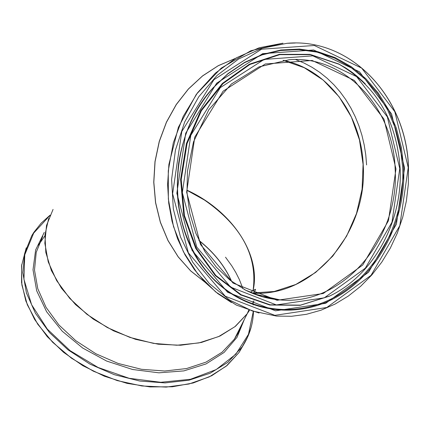 <?xml version="1.0" encoding="UTF-8"?>
<svg xmlns="http://www.w3.org/2000/svg" width="430" height="430" viewBox="0 0 430 430"><rect width="100%" height="100%" fill="white"/><g stroke="black" fill="none" stroke-linecap="round" stroke-linejoin="round"><path stroke-width="0.64" d="M48.697 218.429L44.956 234.839L45.822 252.453L51.364 270.502L61.415 288.17L75.572 304.623L93.213 319.076L113.531 330.837L135.563 339.345L158.267 344.215L180.573 345.252L201.46 342.457L220.004 336.034L235.436 326.332L247.148 313.846L249.432 310.385L247.207 313.733L234.909 326.692L218.596 336.599L198.961 342.909L176.907 345.231L153.494 343.382L129.892 337.394L107.317 327.542L86.924 314.314L69.757 298.409L56.663 280.645L48.246 261.945L44.838 243.251L46.51 225.46L53.057 209.405M235.145 58.507L218.322 65.634L202.589 75.868L188.415 88.945L176.23 104.528L166.405 122.184L159.245 141.4L154.977 161.626L153.736 182.255L155.547 202.686L160.347 222.31L167.979 240.564L178.203 256.925L190.689 270.948L205.056 282.257M253.947 300.833L252.523 304.198M249.239 310.32L247.54 312.933M366.596 164.932L365.769 154.854L364.199 144.91L361.904 135.176L358.894 125.716L355.185 116.594L350.805 107.876L345.768 99.626L340.119 91.896L333.89 84.753L327.117 78.244L319.845 72.423L312.126 67.333L304.005 63.022L295.55 59.528M263.66 297.108L266.681 296.824M253.098 290.529C261.381 254.313 231.533 210.458 186.894 190.146M283.101 60.329L304.225 67.693L323.172 80.066L339.109 96.798L351.375 117.062L359.469 139.911L363.081 164.314L362.076 189.205L356.508 213.5L346.607 236.129L332.782 256.092L315.598 272.469L295.786 284.477L274.216 291.481L251.856 293.067M186.9 190.286L204.497 200.063C241.563 225.911 257.753 256.076 253.06 290.551M231.668 281.424C224.82 265.95 213.893 252.249 198.875 240.311M242.369 323.333L238.983 331.519L234.377 339.184L222.138 352.181L205.943 362.157L186.486 368.564L164.652 371.009L141.502 369.3L118.191 363.468L95.906 353.772L75.804 340.71L58.899 324.946L46.032 307.31L37.786 288.707L34.502 270.072L36.233 252.313L42.774 236.242M44.876 235.882L38.496 245.089M239.005 331.508L240.09 327.848M25.945 250.088L24.333 254.797M241.155 348.375L241.343 348.063M245.181 341.968L239.08 352.439L226.191 366.188L209.27 376.89L188.98 383.995L166.174 387.097L141.873 385.963L117.218 380.593L93.38 371.203L71.509 358.222L52.659 342.285L37.706 324.166L27.31 304.752L21.882 284.966L21.559 265.713L26.246 247.841M50.057 215.167L41.146 223.181L33.83 232.372L31.772 235.672L24.693 253.232L22.838 272.636L26.445 292.997L35.453 313.319L49.509 332.589L67.972 349.816L89.934 364.092L114.278 374.675L139.745 381.039L165.034 382.899L188.877 380.227L210.136 373.235L227.835 362.361L242.197 346.827L247.82 336.674L251.125 327.359M225.513 257.204L231.802 265.874L235.855 272.593L239.316 279.452L242.966 288.75M252.947 301.634L253.071 302.973M253.098 303.344L253.205 304.935M253.27 311.562L248.454 334.336L235.866 354.186L216.145 369.59L190.528 379.26L160.788 382.291L129.15 378.298L98.088 367.473L70.079 350.638L47.338 329.133L31.6 304.703L23.946 279.29L24.752 254.829L33.696 233.092L49.896 215.527M44.242 232.41L35.631 249.959L33.013 269.809L36.695 290.82L46.607 311.728L62.242 331.218L82.684 348.026L106.651 361.066L132.617 369.499L158.917 372.821L183.895 370.891L206.034 363.93L224.068 352.466L237.043 337.297L244.358 319.388M241.531 324.989L241.112 326.821M242.16 323.747L242.042 324.322M284.671 60.657C328.676 70.369 361.474 115.423 363.205 165.308C367.779 232.619 313.013 297.77 251.905 293.083C313.062 297.77 367.811 232.598 363.237 165.319C361.501 114.848 327.902 69.37 283.16 60.324M253.797 293.857L279.994 299.887L262.445 296.775L245.643 290.175L230.109 280.226L216.338 267.175L204.793 251.394L195.865 233.329L189.867 213.554L187.018 192.688L187.421 171.393L193.511 141.868L208.824 109.709L231.404 83.974L259.075 66.876L289.272 59.716C345.064 55.137 393.568 107.548 395.138 169.001C399.803 238.704 342.758 306.085 279.994 299.887C267.53 298.92 255.619 295.442 244.272 289.46M267.369 296.979L264.337 297.286M204.954 282.144L190.63 270.819L178.187 256.801L168.006 240.451L160.406 222.219L155.628 202.621L153.827 182.229L155.074 161.637L159.331 141.448L166.469 122.265L176.262 104.635L188.41 89.064L202.541 75.986L218.23 65.742L235.017 58.587L218.236 65.736L202.535 75.976L188.399 89.053L176.246 104.624L166.453 122.249L159.31 141.443L155.053 161.632L153.806 182.229L155.606 202.627L160.39 222.224L167.996 240.451L178.181 256.801L190.624 270.825L204.954 282.15M395.976 168.979L383.969 119.148L354.336 80.41L312.159 60.463L265.272 63.979L223.111 91.187L194.768 137.106L186.642 192.194L200.514 244.552L233.081 283.096L277.054 300.28L323.242 293.513L362.743 265.009L388.457 220.724L395.976 168.979M399.766 168.56L391.966 222.24L365.306 268.202L324.333 297.829L276.372 304.924L230.668 287.127L196.784 247.105L182.331 192.672L190.786 135.385L220.278 87.661L264.122 59.431L312.836 55.852L356.604 76.621L387.328 116.852L399.766 168.56M408.237 167.619L399.814 225.626L371.047 275.345L326.779 307.504L274.845 315.34L225.239 296.206L188.372 252.856L172.613 193.747L181.804 131.51L213.898 79.717L261.542 49.208L314.351 45.489L361.689 68.123L394.842 111.714L408.237 167.619M408.403 167.528C406.694 97.443 351.1 37.458 287.063 43.296L262.268 48.192L238.548 59.044L217.026 75.465L198.757 96.777L184.653 122.034L175.445 150.054L171.608 179.493L173.317 208.926L180.476 236.925L192.694 262.171L209.319 283.504L229.512 299.989L252.276 310.976L276.544 316.088L291.545 316.281L306.461 314.298L321.043 310.197L335.083 304.069L348.359 296.039L360.689 286.251L371.896 274.867L381.824 262.074L390.343 248.067L397.336 233.055L402.711 217.268L406.388 200.934L408.328 184.282L408.5 167.566C406.791 97.508 351.202 37.474 287.063 43.296L295.297 43.011M259.032 313.029L236.398 305.106L215.661 291.922L197.741 273.937L183.454 251.835L173.494 226.529L168.35 199.106L168.28 170.78L173.306 142.808L183.191 116.449L197.472 92.858L215.468 73.046L236.355 57.824L259.188 47.768L282.967 43.194L250.867 50.729L221.187 68.155L196.327 94.331L178.38 127.307L168.893 164.47L167.609 184.534L168.721 203.164L172.048 221.316L177.515 238.645L184.991 254.818L194.333 269.54L205.336 282.537L217.779 293.593L231.41 302.516M404.56 168.028L391.579 113.939L359.48 71.81L313.696 49.987L262.666 53.653L216.672 83.173L185.712 133.198L176.843 193.28L192.033 250.351L227.604 292.26L275.512 310.815L325.714 303.3L368.558 272.249L396.406 224.159L404.56 168.028M196.472 256.936L194.537 253.877M400.104 168.458C396.723 120.68 376.368 85.946 339.044 64.253L310.304 54.648L279.785 54.642L249.857 64.489L222.955 83.656L201.385 110.757L187.05 143.631L181.229 179.552L184.432 215.462L196.338 248.336L215.828 275.463L241.16 294.738L270.174 304.811L300.511 305.139L329.837 295.958C373.767 275.055 402.867 221.192 400.104 168.458M363.001 81.614L356.545 75.814L351.434 71.853L346.118 68.236L338.733 63.973L309.939 54.352L279.355 54.341L249.362 64.21L222.407 83.409L200.788 110.564L186.421 143.502L180.589 179.493L183.798 215.478L195.731 248.416L215.263 275.598L240.655 294.91L269.728 305.004L300.129 305.327L329.514 296.13L332.573 294.577M403.706 168.065C405.974 220.654 378.631 273.792 335.954 297.41C293.373 321.07 239.107 311.454 206.389 271.33C165.346 223.423 168.409 135.638 213.173 87.725L228.088 73.519L244.67 62.334L262.434 54.438L280.871 49.998L299.463 49.084L317.716 51.664L335.142 57.604L351.315 66.698L365.833 78.669L378.357 93.17L388.602 109.8L396.342 128.14L401.41 147.721L403.706 168.065M178.111 202.508C181.487 228.932 190.866 251.717 206.233 270.852C238.811 310.799 292.841 320.388 335.25 296.84C377.75 273.329 404.985 220.413 402.727 168.049L400.438 147.791L395.39 128.291L387.677 110.032L377.475 93.471L365 79.034L350.541 67.118L334.438 58.061L317.082 52.148L298.904 49.584L280.392 50.498L262.031 54.916L244.342 62.785L227.835 73.922L212.99 88.064C203.229 99.034 195.301 111.563 189.205 125.646M247.207 313.733L248.75 310.159M256.861 295.002L257.097 294.614M249.427 310.385L247.148 313.846L234.377 339.184L238.419 332.637L242.391 323.29M231.55 281.333C224.718 266.019 213.871 252.437 199.004 240.585M253.48 311.621C253.007 325.021 248.927 337.217 241.241 348.209L239.08 352.439L227.158 365.403L211.694 375.734L193.215 382.974L172.398 386.774L150.049 386.925L127.044 383.366L104.35 376.212L82.904 365.731L63.613 352.358L47.268 336.668L34.524 319.318L25.854 301.043L21.548 282.58L21.694 264.665M365.258 83.845L358.265 77.244L352.691 72.761L344.871 67.445L339.044 64.253C376.395 85.995 396.756 120.739 400.12 168.485C402.878 221.187 373.81 275.017 329.837 295.958L332.643 294.545M186.959 131.22C193.242 114.923 201.917 100.539 212.99 88.064L213.173 87.725C194.742 108.865 183.228 134.112 178.627 163.459C173.763 205.105 183.013 241.058 206.389 271.33L206.233 270.852C188.791 248.959 179.138 222.81 177.273 192.409M207.104 95.148L205.809 96.745M186.921 237.806L188.066 240.37M253.453 293.136C258.376 285.848 252.824 291.411 253.238 290.46L250.244 292.368"/></g></svg>
